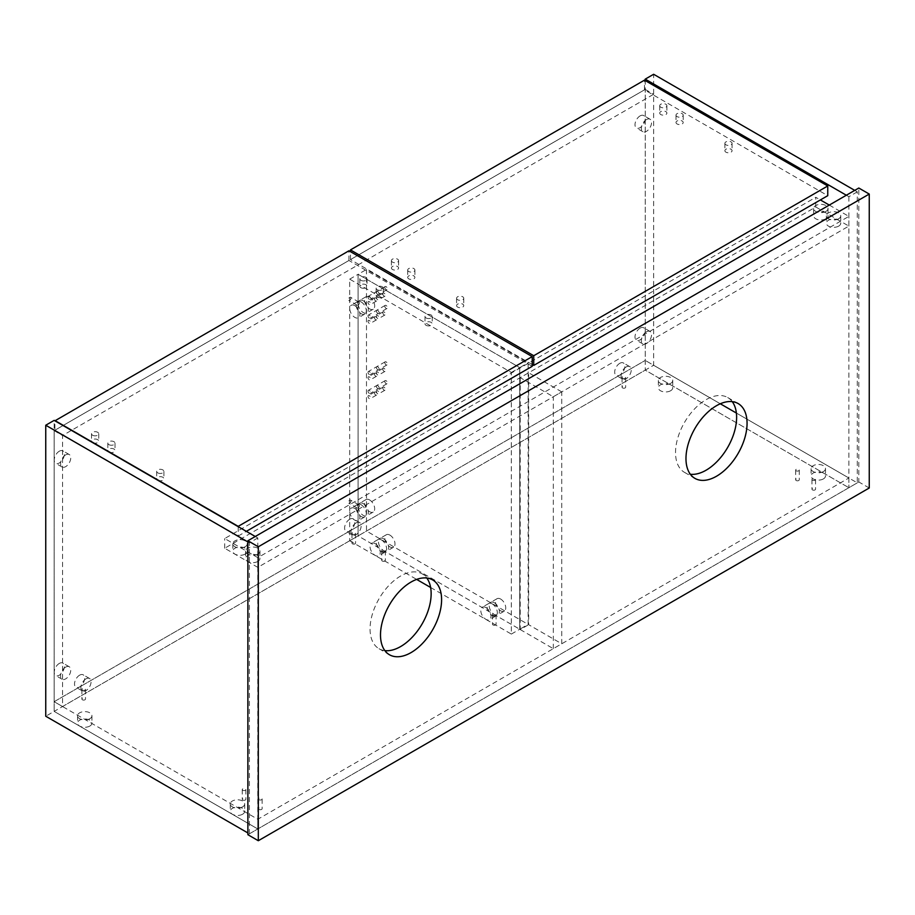 <?xml version="1.0" encoding="UTF-8"?>
<svg xmlns="http://www.w3.org/2000/svg" width="915" height="915" viewBox="0 0 915 915"><rect width="100%" height="100%" fill="white"/><g stroke="black" fill="none" stroke-linecap="round" stroke-linejoin="round"><path stroke-width="0.69" stroke-dasharray="4.58 3.43" d="M732.252 401.651A43.199 24.945 120 0 0 727.677 397.533A43.199 24.945 120 0 0 706.083 399.672A43.199 24.945 120 0 0 677.855 437.736A43.199 24.945 120 0 0 684.477 472.357A43.199 24.945 120 0 0 690.333 474.256M384.86 650.622A43.199 24.945 -60 0 1 379.004 648.712A43.199 24.945 -60 0 1 372.382 614.102A43.199 24.945 -60 0 1 400.61 576.027A43.199 24.945 -60 0 1 422.204 573.888A43.199 24.945 -60 0 1 426.779 578.017M247.874 834.697L858.808 481.976L858.808 188.033M869.25 487.992L858.808 481.976M854.736 190.377L857.286 191.853L857.286 482.857L653.642 365.279L653.642 74.275M846.341 195.238L848.88 196.702L857.286 191.853M848.88 196.702L848.88 487.706L857.286 482.857M255.251 536.499L257.801 537.963L257.801 828.967L54.145 711.39L645.235 370.129L848.88 487.706L645.235 370.129L653.642 365.279L62.552 706.54L62.552 435.529L653.642 94.268L653.642 365.279L645.235 360.43L720.311 403.778M736.392 413.054L848.88 478.007L257.801 819.268L54.145 701.691L645.235 360.43L645.235 370.129L645.235 80.6M247.874 541.932L249.395 542.812L249.395 833.817L247.874 832.936M257.801 537.963L249.395 542.812M848.88 478.007L848.88 487.706L249.395 833.817M257.801 819.268L257.801 828.967L54.145 711.39L45.75 716.239M62.552 706.54L54.145 701.691L54.145 430.679L645.235 89.418L645.235 360.43L54.145 701.691L54.145 711.39L54.145 420.385M261.621 809.42A1.796 1.041 180 0 1 259.654 809.649A1.796 1.041 180 0 1 258.545 808.688A1.796 1.041 180 0 1 259.071 807.945A1.796 1.041 180 0 1 261.038 807.728A1.796 1.041 180 0 1 262.147 808.688A1.796 1.041 180 0 1 261.621 809.42M261.621 799.721A1.796 1.041 180 0 1 259.654 799.939A1.796 1.041 180 0 1 258.545 798.978A1.796 1.041 180 0 1 259.071 798.246A1.796 1.041 180 0 1 261.038 798.029A1.796 1.041 180 0 1 262.147 798.978A1.796 1.041 180 0 1 261.621 799.721M245.323 800.007A1.796 1.041 180 0 1 243.367 800.236A1.796 1.041 180 0 1 242.246 799.275A1.796 1.041 180 0 1 242.784 798.543A1.796 1.041 180 0 1 244.74 798.315A1.796 1.041 180 0 1 245.849 799.275A1.796 1.041 180 0 1 245.323 800.007M245.323 790.308A1.796 1.041 180 0 1 243.367 790.537A1.796 1.041 180 0 1 242.246 789.576A1.796 1.041 180 0 1 242.784 788.844A1.796 1.041 180 0 1 244.74 788.616A1.796 1.041 180 0 1 245.849 789.576A1.796 1.041 180 0 1 245.323 790.308M798.738 480.501A1.796 1.041 180 0 1 796.771 480.73A1.796 1.041 180 0 1 795.661 479.769A1.796 1.041 180 0 1 796.187 479.037A1.796 1.041 180 0 1 798.155 478.808A1.796 1.041 180 0 1 799.264 479.769A1.796 1.041 180 0 1 798.738 480.501M798.738 470.802A1.796 1.041 180 0 1 796.771 471.031A1.796 1.041 180 0 1 795.661 470.07A1.796 1.041 180 0 1 796.187 469.338A1.796 1.041 180 0 1 798.155 469.109A1.796 1.041 180 0 1 799.264 470.07A1.796 1.041 180 0 1 798.738 470.802M815.025 489.914A1.796 1.041 180 0 1 813.069 490.131A1.796 1.041 180 0 1 811.96 489.17A1.796 1.041 180 0 1 812.486 488.438A1.796 1.041 180 0 1 814.442 488.21A1.796 1.041 180 0 1 815.551 489.17A1.796 1.041 180 0 1 815.025 489.914M815.025 480.203A1.796 1.041 180 0 1 813.069 480.432A1.796 1.041 180 0 1 811.96 479.471A1.796 1.041 180 0 1 812.486 478.739A1.796 1.041 180 0 1 814.442 478.511A1.796 1.041 180 0 1 815.551 479.471A1.796 1.041 180 0 1 815.025 480.203M625.128 387.914A1.796 1.041 180 0 1 623.161 388.143A1.796 1.041 180 0 1 622.051 387.182A1.796 1.041 180 0 1 622.577 386.439A1.796 1.041 180 0 1 624.545 386.222A1.796 1.041 180 0 1 625.654 387.182A1.796 1.041 180 0 1 625.128 387.914M625.128 378.215A1.796 1.041 180 0 1 623.161 378.433A1.796 1.041 180 0 1 622.051 377.483A1.796 1.041 180 0 1 622.577 376.74A1.796 1.041 180 0 1 624.545 376.522A1.796 1.041 180 0 1 625.654 377.483A1.796 1.041 180 0 1 625.128 378.215M355.043 543.842A1.796 1.041 180 0 1 353.076 544.07A1.796 1.041 180 0 1 351.966 543.11A1.796 1.041 180 0 1 352.492 542.378A1.796 1.041 180 0 1 354.46 542.149A1.796 1.041 180 0 1 355.569 543.11A1.796 1.041 180 0 1 355.043 543.842M355.043 534.143A1.796 1.041 180 0 1 353.076 534.371A1.796 1.041 180 0 1 351.966 533.411A1.796 1.041 180 0 1 352.492 532.679A1.796 1.041 180 0 1 354.46 532.45A1.796 1.041 180 0 1 355.569 533.411A1.796 1.041 180 0 1 355.043 534.143M84.958 699.781A1.796 1.041 180 0 1 82.991 700.009A1.796 1.041 180 0 1 81.881 699.049A1.796 1.041 180 0 1 82.407 698.305A1.796 1.041 180 0 1 84.363 698.088A1.796 1.041 180 0 1 85.484 699.049A1.796 1.041 180 0 1 84.958 699.781M84.958 690.082A1.796 1.041 180 0 1 82.991 690.31A1.796 1.041 180 0 1 81.881 689.35A1.796 1.041 180 0 1 82.407 688.606A1.796 1.041 180 0 1 84.363 688.389A1.796 1.041 180 0 1 85.484 689.35A1.796 1.041 180 0 1 84.958 690.082M384.826 561.044A1.796 1.041 180 0 1 382.859 561.272A1.796 1.041 180 0 1 381.749 560.312A1.796 1.041 180 0 1 382.276 559.568A1.796 1.041 180 0 1 384.243 559.351A1.796 1.041 180 0 1 385.352 560.312A1.796 1.041 180 0 1 384.826 561.044M384.826 551.345A1.796 1.041 180 0 1 382.859 551.562A1.796 1.041 180 0 1 381.749 550.601A1.796 1.041 180 0 1 382.276 549.869A1.796 1.041 180 0 1 384.243 549.652A1.796 1.041 180 0 1 385.352 550.601A1.796 1.041 180 0 1 384.826 551.345M495.553 624.968A1.796 1.041 180 0 1 493.597 625.197A1.796 1.041 180 0 1 492.487 624.236A1.796 1.041 180 0 1 493.013 623.504A1.796 1.041 180 0 1 494.969 623.275A1.796 1.041 180 0 1 496.079 624.236A1.796 1.041 180 0 1 495.553 624.968M495.553 615.269A1.796 1.041 180 0 1 493.597 615.498A1.796 1.041 180 0 1 492.487 614.537A1.796 1.041 180 0 1 493.013 613.805A1.796 1.041 180 0 1 494.969 613.576A1.796 1.041 180 0 1 496.079 614.537A1.796 1.041 180 0 1 495.553 615.269M242.578 814.236A7.206 4.152 180 0 1 234.732 815.139A7.206 4.152 180 0 1 230.283 811.296A7.206 4.152 180 0 1 232.399 808.357A7.206 4.152 180 0 1 240.245 807.465A7.206 4.152 180 0 1 244.682 811.296A7.206 4.152 180 0 1 242.578 814.236M242.578 806.893A7.206 4.152 180 0 1 234.732 807.796A7.206 4.152 180 0 1 230.283 803.953A7.206 4.152 180 0 1 232.399 801.014A7.206 4.152 180 0 1 240.245 800.11A7.206 4.152 180 0 1 244.682 803.953A7.206 4.152 180 0 1 242.578 806.893M89.842 726.053A7.206 4.152 180 0 1 81.995 726.956A7.206 4.152 180 0 1 77.546 723.113A7.206 4.152 180 0 1 79.662 720.174A7.206 4.152 180 0 1 87.508 719.282A7.206 4.152 180 0 1 91.946 723.113A7.206 4.152 180 0 1 89.842 726.053M89.842 718.71A7.206 4.152 180 0 1 81.995 719.613A7.206 4.152 180 0 1 77.546 715.77A7.206 4.152 180 0 1 79.662 712.831A7.206 4.152 180 0 1 87.508 711.927A7.206 4.152 180 0 1 91.946 715.77A7.206 4.152 180 0 1 89.842 718.71M823.374 478.911A7.206 4.152 180 0 1 815.528 479.815A7.206 4.152 180 0 1 811.09 475.972A7.206 4.152 180 0 1 813.195 473.032A7.206 4.152 180 0 1 821.041 472.14A7.206 4.152 180 0 1 825.49 475.972A7.206 4.152 180 0 1 823.374 478.911M823.374 471.568A7.206 4.152 180 0 1 815.528 472.472A7.206 4.152 180 0 1 811.09 468.629A7.206 4.152 180 0 1 813.195 465.689A7.206 4.152 180 0 1 821.041 464.786A7.206 4.152 180 0 1 825.49 468.629A7.206 4.152 180 0 1 823.374 471.568M670.638 390.739A7.206 4.152 180 0 1 662.792 391.631A7.206 4.152 180 0 1 658.354 387.8A7.206 4.152 180 0 1 660.458 384.86A7.206 4.152 180 0 1 668.305 383.957A7.206 4.152 180 0 1 672.754 387.8A7.206 4.152 180 0 1 670.638 390.739M670.638 383.385A7.206 4.152 180 0 1 662.792 384.289A7.206 4.152 180 0 1 658.354 380.446A7.206 4.152 180 0 1 660.458 377.506A7.206 4.152 180 0 1 668.305 376.603A7.206 4.152 180 0 1 672.754 380.446A7.206 4.152 180 0 1 670.638 383.385M257.847 561.444A7.206 4.152 180 0 1 250.001 562.348A7.206 4.152 180 0 1 245.563 558.505A7.206 4.152 180 0 1 247.668 555.565A7.206 4.152 180 0 1 255.514 554.673A7.206 4.152 180 0 1 259.963 558.505A7.206 4.152 180 0 1 257.847 561.444M257.847 554.101A7.206 4.152 180 0 1 250.001 555.005A7.206 4.152 180 0 1 245.563 551.162A7.206 4.152 180 0 1 247.668 548.222A7.206 4.152 180 0 1 255.514 547.319A7.206 4.152 180 0 1 259.963 551.162A7.206 4.152 180 0 1 257.847 554.101M245.117 554.101A7.206 4.152 180 0 1 237.271 555.005A7.206 4.152 180 0 1 232.833 551.162A7.206 4.152 180 0 1 234.938 548.222A7.206 4.152 180 0 1 242.784 547.319A7.206 4.152 180 0 1 247.233 551.162A7.206 4.152 180 0 1 245.117 554.101M245.117 546.747A7.206 4.152 180 0 1 237.271 547.65A7.206 4.152 180 0 1 232.833 543.807A7.206 4.152 180 0 1 234.938 540.868A7.206 4.152 180 0 1 242.784 539.976A7.206 4.152 180 0 1 247.233 543.807A7.206 4.152 180 0 1 245.117 546.747M838.655 226.131A7.206 4.152 180 0 1 830.809 227.023A7.206 4.152 180 0 1 826.359 223.191A7.206 4.152 180 0 1 828.464 220.252A7.206 4.152 180 0 1 836.321 219.348A7.206 4.152 180 0 1 840.759 223.191A7.206 4.152 180 0 1 838.655 226.131M838.655 218.776A7.206 4.152 180 0 1 830.809 219.68A7.206 4.152 180 0 1 826.359 215.837A7.206 4.152 180 0 1 828.464 212.898A7.206 4.152 180 0 1 836.321 211.994A7.206 4.152 180 0 1 840.759 215.837A7.206 4.152 180 0 1 838.655 218.776M825.925 218.776A7.206 4.152 180 0 1 818.079 219.68A7.206 4.152 180 0 1 813.629 215.837A7.206 4.152 180 0 1 815.745 212.898A7.206 4.152 180 0 1 823.592 211.994A7.206 4.152 180 0 1 828.029 215.837A7.206 4.152 180 0 1 825.925 218.776M825.925 211.434A7.206 4.152 180 0 1 818.079 212.326A7.206 4.152 180 0 1 813.629 208.494A7.206 4.152 180 0 1 815.745 205.555A7.206 4.152 180 0 1 823.592 204.651A7.206 4.152 180 0 1 828.029 208.494A7.206 4.152 180 0 1 825.925 211.434M815.791 206.996L848.88 226.097L257.801 567.357L224.701 548.257L815.791 206.996L815.791 197.285L820.378 199.939M829.287 205.074L848.88 216.398L257.801 557.658L224.701 538.546L815.791 197.285M848.88 226.097L848.88 216.398M257.801 567.357L257.801 557.658M224.701 548.257L224.701 538.546M349.69 297.375A1.796 1.041 -60 0 1 350.594 297.284A1.796 1.041 -60 0 1 350.868 298.725A1.796 1.041 -60 0 1 349.69 300.314A1.796 1.041 -60 0 1 348.798 300.406A1.796 1.041 -60 0 1 348.524 298.965A1.796 1.041 -60 0 1 349.69 297.375M358.097 302.225A1.796 1.041 -60 0 1 358.989 302.133A1.796 1.041 -60 0 1 359.275 303.574A1.796 1.041 -60 0 1 358.097 305.164A1.796 1.041 -60 0 1 357.193 305.255A1.796 1.041 -60 0 1 356.919 303.814A1.796 1.041 -60 0 1 358.097 302.225M349.69 500.196A1.796 1.041 -60 0 1 350.594 500.105A1.796 1.041 -60 0 1 350.868 501.546A1.796 1.041 -60 0 1 349.69 503.136A1.796 1.041 -60 0 1 348.798 503.227A1.796 1.041 -60 0 1 348.524 501.786A1.796 1.041 -60 0 1 349.69 500.196M358.097 505.046A1.796 1.041 -60 0 1 358.989 504.954A1.796 1.041 -60 0 1 359.275 506.395A1.796 1.041 -60 0 1 358.097 507.985A1.796 1.041 -60 0 1 357.193 508.077A1.796 1.041 -60 0 1 356.919 506.635A1.796 1.041 -60 0 1 358.097 505.046M640.1 115.896A7.206 4.152 -60 0 1 643.691 115.542A7.206 4.152 -60 0 1 644.801 121.318A7.206 4.152 -60 0 1 640.1 127.654A7.206 4.152 -60 0 1 636.497 128.008A7.206 4.152 -60 0 1 635.387 122.244A7.206 4.152 -60 0 1 640.1 115.896M646.459 119.579A7.206 4.152 -60 0 1 650.062 119.213A7.206 4.152 -60 0 1 651.16 124.989A7.206 4.152 -60 0 1 646.459 131.337A7.206 4.152 -60 0 1 642.856 131.691A7.206 4.152 -60 0 1 641.758 125.915A7.206 4.152 -60 0 1 646.459 119.579M640.1 328.13A7.206 4.152 -60 0 1 643.691 327.764A7.206 4.152 -60 0 1 644.801 333.54A7.206 4.152 -60 0 1 640.1 339.888A7.206 4.152 -60 0 1 636.497 340.243A7.206 4.152 -60 0 1 635.387 334.467A7.206 4.152 -60 0 1 640.1 328.13M646.459 331.802A7.206 4.152 -60 0 1 650.062 331.447A7.206 4.152 -60 0 1 651.16 337.212A7.206 4.152 -60 0 1 646.459 343.56A7.206 4.152 -60 0 1 642.856 343.914A7.206 4.152 -60 0 1 641.758 338.138A7.206 4.152 -60 0 1 646.459 331.802M59.292 451.221A7.206 4.152 -60 0 1 62.895 450.866A7.206 4.152 -60 0 1 63.993 456.631A7.206 4.152 -60 0 1 59.292 462.979A7.206 4.152 -60 0 1 55.689 463.333A7.206 4.152 -60 0 1 54.591 457.569A7.206 4.152 -60 0 1 59.292 451.221M65.651 454.892A7.206 4.152 -60 0 1 69.254 454.538A7.206 4.152 -60 0 1 70.364 460.314A7.206 4.152 -60 0 1 65.651 466.65A7.206 4.152 -60 0 1 62.06 467.016A7.206 4.152 -60 0 1 60.95 461.24A7.206 4.152 -60 0 1 65.651 454.892M59.292 663.444A7.206 4.152 -60 0 1 62.895 663.089A7.206 4.152 -60 0 1 63.993 668.865A7.206 4.152 -60 0 1 59.292 675.201A7.206 4.152 -60 0 1 55.689 675.567A7.206 4.152 -60 0 1 54.591 669.791A7.206 4.152 -60 0 1 59.292 663.444M65.651 667.126A7.206 4.152 -60 0 1 69.254 666.761A7.206 4.152 -60 0 1 70.364 672.536A7.206 4.152 -60 0 1 65.651 678.884A7.206 4.152 -60 0 1 62.06 679.239A7.206 4.152 -60 0 1 60.95 673.463A7.206 4.152 -60 0 1 65.651 667.126M79.605 675.179A7.206 4.152 -60 0 1 83.208 674.824A7.206 4.152 -60 0 1 84.306 680.588A7.206 4.152 -60 0 1 79.605 686.936A7.206 4.152 -60 0 1 76.002 687.291A7.206 4.152 -60 0 1 74.904 681.526A7.206 4.152 -60 0 1 79.605 675.179M85.976 678.85A7.206 4.152 -60 0 1 89.567 678.495A7.206 4.152 -60 0 1 90.677 684.26A7.206 4.152 -60 0 1 85.976 690.608A7.206 4.152 -60 0 1 82.373 690.962A7.206 4.152 -60 0 1 81.263 685.198A7.206 4.152 -60 0 1 85.976 678.85M349.69 519.24A7.206 4.152 -60 0 1 353.293 518.885A7.206 4.152 -60 0 1 354.402 524.661A7.206 4.152 -60 0 1 349.69 530.997A7.206 4.152 -60 0 1 346.099 531.352A7.206 4.152 -60 0 1 344.989 525.587A7.206 4.152 -60 0 1 349.69 519.24M356.061 522.923A7.206 4.152 -60 0 1 359.664 522.557A7.206 4.152 -60 0 1 360.762 528.332A7.206 4.152 -60 0 1 356.061 534.68A7.206 4.152 -60 0 1 352.458 535.035A7.206 4.152 -60 0 1 351.36 529.259A7.206 4.152 -60 0 1 356.061 522.923M619.787 363.312A7.206 4.152 -60 0 1 623.378 362.958A7.206 4.152 -60 0 1 624.488 368.722A7.206 4.152 -60 0 1 619.787 375.07A7.206 4.152 -60 0 1 616.184 375.425A7.206 4.152 -60 0 1 615.074 369.66A7.206 4.152 -60 0 1 619.787 363.312M626.146 366.984A7.206 4.152 -60 0 1 629.749 366.629A7.206 4.152 -60 0 1 630.847 372.394A7.206 4.152 -60 0 1 626.146 378.741A7.206 4.152 -60 0 1 622.543 379.096A7.206 4.152 -60 0 1 621.445 373.331A7.206 4.152 -60 0 1 626.146 366.984M54.145 430.679L62.552 435.529M645.235 89.418L653.642 94.268M392.455 269.456A3.603 2.082 180 0 1 391.403 267.981A3.603 2.082 180 0 1 393.633 266.059A3.603 2.082 180 0 1 397.556 266.517A3.603 2.082 180 0 1 398.608 267.981A3.603 2.082 180 0 1 396.378 269.902A3.603 2.082 180 0 1 392.455 269.456M392.455 262.102A3.603 2.082 180 0 1 391.403 260.638A3.603 2.082 180 0 1 393.633 258.716A3.603 2.082 180 0 1 397.556 259.162A3.603 2.082 180 0 1 398.608 260.638A3.603 2.082 180 0 1 396.378 262.559A3.603 2.082 180 0 1 392.455 262.102M408.753 278.858A3.603 2.082 180 0 1 407.701 277.394A3.603 2.082 180 0 1 409.92 275.472A3.603 2.082 180 0 1 413.843 275.918A3.603 2.082 180 0 1 414.895 277.394A3.603 2.082 180 0 1 412.676 279.304A3.603 2.082 180 0 1 408.753 278.858M408.753 271.515A3.603 2.082 180 0 1 407.701 270.039A3.603 2.082 180 0 1 409.92 268.118A3.603 2.082 180 0 1 413.843 268.575A3.603 2.082 180 0 1 414.895 270.039A3.603 2.082 180 0 1 412.676 271.961A3.603 2.082 180 0 1 408.753 271.515M457.626 307.074A3.603 2.082 180 0 1 456.574 305.61A3.603 2.082 180 0 1 458.792 303.688A3.603 2.082 180 0 1 462.716 304.135A3.603 2.082 180 0 1 463.768 305.61A3.603 2.082 180 0 1 461.549 307.531A3.603 2.082 180 0 1 457.626 307.074M457.626 299.731A3.603 2.082 180 0 1 456.574 298.256A3.603 2.082 180 0 1 458.792 296.334A3.603 2.082 180 0 1 462.716 296.792A3.603 2.082 180 0 1 463.768 298.256A3.603 2.082 180 0 1 461.549 300.177A3.603 2.082 180 0 1 457.626 299.731M725.938 152.176A3.603 2.082 180 0 1 724.874 150.701A3.603 2.082 180 0 1 727.105 148.779A3.603 2.082 180 0 1 731.028 149.237A3.603 2.082 180 0 1 732.08 150.701A3.603 2.082 180 0 1 729.861 152.622A3.603 2.082 180 0 1 725.938 152.176M725.938 144.822A3.603 2.082 180 0 1 724.874 143.358A3.603 2.082 180 0 1 727.105 141.436A3.603 2.082 180 0 1 731.028 141.882A3.603 2.082 180 0 1 732.08 143.358A3.603 2.082 180 0 1 729.861 145.268A3.603 2.082 180 0 1 725.938 144.822M677.054 123.948A3.603 2.082 180 0 1 676.002 122.484A3.603 2.082 180 0 1 678.221 120.563A3.603 2.082 180 0 1 682.144 121.009A3.603 2.082 180 0 1 683.208 122.484A3.603 2.082 180 0 1 680.977 124.406A3.603 2.082 180 0 1 677.054 123.948M677.054 116.605A3.603 2.082 180 0 1 676.002 115.13A3.603 2.082 180 0 1 678.221 113.22A3.603 2.082 180 0 1 682.144 113.666A3.603 2.082 180 0 1 683.208 115.13A3.603 2.082 180 0 1 680.977 117.051A3.603 2.082 180 0 1 677.054 116.605M660.767 114.547A3.603 2.082 180 0 1 659.715 113.083A3.603 2.082 180 0 1 661.934 111.161A3.603 2.082 180 0 1 665.857 111.607A3.603 2.082 180 0 1 666.909 113.083A3.603 2.082 180 0 1 664.69 114.993A3.603 2.082 180 0 1 660.767 114.547M660.767 107.204A3.603 2.082 180 0 1 659.715 105.728A3.603 2.082 180 0 1 661.934 103.807A3.603 2.082 180 0 1 665.857 104.264A3.603 2.082 180 0 1 666.909 105.728A3.603 2.082 180 0 1 664.69 107.65A3.603 2.082 180 0 1 660.767 107.204M532.21 364.536L350.456 259.608L644.469 89.853L827.755 195.673M644.469 89.853L644.469 80.154M350.456 259.608L350.456 251.671M369.294 296.346A1.796 1.041 -120 0 0 368.39 296.254A1.796 1.041 -120 0 0 368.116 297.695A1.796 1.041 -120 0 0 369.294 299.285A1.796 1.041 -120 0 0 370.198 299.377A1.796 1.041 -120 0 0 370.472 297.935A1.796 1.041 -120 0 0 369.294 296.346M377.701 291.496A1.796 1.041 -120 0 0 376.797 291.405A1.796 1.041 -120 0 0 376.522 292.846A1.796 1.041 -120 0 0 377.701 294.436A1.796 1.041 -120 0 0 378.593 294.527A1.796 1.041 -120 0 0 378.867 293.086A1.796 1.041 -120 0 0 377.701 291.496A1.796 1.041 -120 0 0 376.797 291.405A1.796 1.041 -120 0 0 376.522 292.846A1.796 1.041 -120 0 0 377.701 294.436A1.796 1.041 -120 0 0 378.593 294.527A1.796 1.041 -120 0 0 378.867 293.086A1.796 1.041 -120 0 0 377.701 291.496M369.294 315.16A1.796 1.041 -120 0 0 368.39 315.069A1.796 1.041 -120 0 0 368.116 316.51A1.796 1.041 -120 0 0 369.294 318.1A1.796 1.041 -120 0 0 370.198 318.191A1.796 1.041 -120 0 0 370.472 316.75A1.796 1.041 -120 0 0 369.294 315.16M377.701 310.311A1.796 1.041 -120 0 0 376.797 310.219A1.796 1.041 -120 0 0 376.522 311.66A1.796 1.041 -120 0 0 377.701 313.25A1.796 1.041 -120 0 0 378.593 313.342A1.796 1.041 -120 0 0 378.867 311.901A1.796 1.041 -120 0 0 377.701 310.311A1.796 1.041 -120 0 0 376.797 310.219A1.796 1.041 -120 0 0 376.522 311.66A1.796 1.041 -120 0 0 377.701 313.25A1.796 1.041 -120 0 0 378.593 313.342A1.796 1.041 -120 0 0 378.867 311.901A1.796 1.041 -120 0 0 377.701 310.311M369.294 371.593A1.796 1.041 -120 0 0 368.39 371.501A1.796 1.041 -120 0 0 368.116 372.954A1.796 1.041 -120 0 0 369.294 374.532A1.796 1.041 -120 0 0 370.198 374.624A1.796 1.041 -120 0 0 370.472 373.183A1.796 1.041 -120 0 0 369.294 371.593M377.701 366.743A1.796 1.041 -120 0 0 376.797 366.652A1.796 1.041 -120 0 0 376.522 368.104A1.796 1.041 -120 0 0 377.701 369.683A1.796 1.041 -120 0 0 378.593 369.774A1.796 1.041 -120 0 0 378.867 368.333A1.796 1.041 -120 0 0 377.701 366.743A1.796 1.041 -120 0 0 376.797 366.652A1.796 1.041 -120 0 0 376.522 368.104A1.796 1.041 -120 0 0 377.701 369.683A1.796 1.041 -120 0 0 378.593 369.774A1.796 1.041 -120 0 0 378.867 368.333A1.796 1.041 -120 0 0 377.701 366.743M369.294 390.408A1.796 1.041 -120 0 0 368.39 390.316A1.796 1.041 -120 0 0 368.116 391.757A1.796 1.041 -120 0 0 369.294 393.347A1.796 1.041 -120 0 0 370.198 393.439A1.796 1.041 -120 0 0 370.472 391.997A1.796 1.041 -120 0 0 369.294 390.408M377.701 385.558A1.796 1.041 -120 0 0 376.797 385.467A1.796 1.041 -120 0 0 376.522 386.908A1.796 1.041 -120 0 0 377.701 388.498A1.796 1.041 -120 0 0 378.593 388.589A1.796 1.041 -120 0 0 378.867 387.148A1.796 1.041 -120 0 0 377.701 385.558A1.796 1.041 -120 0 0 376.797 385.467A1.796 1.041 -120 0 0 376.522 386.908A1.796 1.041 -120 0 0 377.701 388.498A1.796 1.041 -120 0 0 378.593 388.589A1.796 1.041 -120 0 0 378.867 387.148A1.796 1.041 -120 0 0 377.701 385.558M369.294 301.641A1.796 1.041 -120 0 0 368.39 301.55A1.796 1.041 -120 0 0 368.116 302.991A1.796 1.041 -120 0 0 369.294 304.581A1.796 1.041 -120 0 0 370.198 304.672A1.796 1.041 -120 0 0 370.472 303.22A1.796 1.041 -120 0 0 369.294 301.641M375.665 297.958A1.796 1.041 -120 0 0 374.761 297.878A1.796 1.041 -120 0 0 374.487 299.319A1.796 1.041 -120 0 0 375.665 300.898A1.796 1.041 -120 0 0 376.557 300.989A1.796 1.041 -120 0 0 376.831 299.548A1.796 1.041 -120 0 0 375.665 297.958M369.294 320.456A1.796 1.041 -120 0 0 368.39 320.364A1.796 1.041 -120 0 0 368.116 321.806A1.796 1.041 -120 0 0 369.294 323.395A1.796 1.041 -120 0 0 370.198 323.475A1.796 1.041 -120 0 0 370.472 322.034A1.796 1.041 -120 0 0 369.294 320.456M375.665 316.773A1.796 1.041 -120 0 0 374.761 316.682A1.796 1.041 -120 0 0 374.487 318.134A1.796 1.041 -120 0 0 375.665 319.712A1.796 1.041 -120 0 0 376.557 319.804A1.796 1.041 -120 0 0 376.831 318.363A1.796 1.041 -120 0 0 375.665 316.773M369.294 376.889A1.796 1.041 -120 0 0 368.39 376.797A1.796 1.041 -120 0 0 368.116 378.238A1.796 1.041 -120 0 0 369.294 379.828A1.796 1.041 -120 0 0 370.198 379.919A1.796 1.041 -120 0 0 370.472 378.478A1.796 1.041 -120 0 0 369.294 376.889M375.665 373.217A1.796 1.041 -120 0 0 374.761 373.126A1.796 1.041 -120 0 0 374.487 374.567A1.796 1.041 -120 0 0 375.665 376.156A1.796 1.041 -120 0 0 376.557 376.237A1.796 1.041 -120 0 0 376.831 374.795A1.796 1.041 -120 0 0 375.665 373.217M369.294 395.703A1.796 1.041 -120 0 0 368.39 395.612A1.796 1.041 -120 0 0 368.116 397.053A1.796 1.041 -120 0 0 369.294 398.643A1.796 1.041 -120 0 0 370.198 398.723A1.796 1.041 -120 0 0 370.472 397.282A1.796 1.041 -120 0 0 369.294 395.703M375.665 392.02A1.796 1.041 -120 0 0 374.761 391.94A1.796 1.041 -120 0 0 374.487 393.381A1.796 1.041 -120 0 0 375.665 394.96A1.796 1.041 -120 0 0 376.557 395.051A1.796 1.041 -120 0 0 376.831 393.61A1.796 1.041 -120 0 0 375.665 392.02M485.888 607.571A7.206 4.152 -120 0 0 482.285 607.217A7.206 4.152 -120 0 0 481.176 612.981A7.206 4.152 -120 0 0 485.888 619.329A7.206 4.152 -120 0 0 489.479 619.684A7.206 4.152 -120 0 0 490.589 613.919A7.206 4.152 -120 0 0 485.888 607.571M492.247 603.9A7.206 4.152 -120 0 0 488.644 603.545A7.206 4.152 -120 0 0 487.546 609.31A7.206 4.152 -120 0 0 492.247 615.658A7.206 4.152 -120 0 0 495.85 616.012A7.206 4.152 -120 0 0 496.948 610.236A7.206 4.152 -120 0 0 492.247 603.9M354.837 508.454A7.206 4.152 -120 0 0 351.234 508.1A7.206 4.152 -120 0 0 350.136 513.864A7.206 4.152 -120 0 0 354.837 520.212A7.206 4.152 -120 0 0 358.44 520.566A7.206 4.152 -120 0 0 359.538 514.802A7.206 4.152 -120 0 0 354.837 508.454M361.196 504.783A7.206 4.152 -120 0 0 357.605 504.428A7.206 4.152 -120 0 0 356.495 510.193A7.206 4.152 -120 0 0 361.196 516.54A7.206 4.152 -120 0 0 364.799 516.895A7.206 4.152 -120 0 0 365.909 511.13A7.206 4.152 -120 0 0 361.196 504.783M354.837 305.633A7.206 4.152 -120 0 0 351.234 305.278A7.206 4.152 -120 0 0 350.136 311.054A7.206 4.152 -120 0 0 354.837 317.391A7.206 4.152 -120 0 0 358.44 317.745A7.206 4.152 -120 0 0 359.538 311.981A7.206 4.152 -120 0 0 354.837 305.633M361.196 301.961A7.206 4.152 -120 0 0 357.605 301.607A7.206 4.152 -120 0 0 356.495 307.371A7.206 4.152 -120 0 0 361.196 313.719A7.206 4.152 -120 0 0 364.799 314.074A7.206 4.152 -120 0 0 365.909 308.309A7.206 4.152 -120 0 0 361.196 301.961M375.15 543.636A7.206 4.152 -120 0 0 371.547 543.281A7.206 4.152 -120 0 0 370.449 549.057A7.206 4.152 -120 0 0 375.15 555.394A7.206 4.152 -120 0 0 378.753 555.76A7.206 4.152 -120 0 0 379.851 549.984A7.206 4.152 -120 0 0 375.15 543.636M381.509 539.964A7.206 4.152 -120 0 0 377.918 539.61A7.206 4.152 -120 0 0 376.808 545.374A7.206 4.152 -120 0 0 381.509 551.722A7.206 4.152 -120 0 0 385.112 552.077A7.206 4.152 -120 0 0 386.222 546.312A7.206 4.152 -120 0 0 381.509 539.964M430.633 587.487L511.336 634.084L511.336 372.474L349.69 279.155L349.69 540.765L358.097 535.904L519.743 629.234L519.743 367.624L358.097 274.306L358.097 535.904L519.743 629.234L528.138 624.385L528.138 362.775L366.492 269.456L366.492 531.055L528.138 624.385M511.336 634.084L519.743 629.234L519.743 367.624L528.138 362.775M349.69 540.765L416.657 579.412M511.336 372.474L519.743 367.624L358.097 274.306L366.492 269.456M349.69 279.155L358.097 274.306L358.097 535.904L366.492 531.055M360.899 287.676A3.603 2.082 0 0 0 364.822 288.122A3.603 2.082 0 0 0 367.041 286.201A3.603 2.082 0 0 0 365.989 284.737A3.603 2.082 0 0 0 362.066 284.291A3.603 2.082 0 0 0 359.835 286.201A3.603 2.082 0 0 0 360.899 287.676M360.899 280.322A3.603 2.082 0 0 0 364.822 280.779A3.603 2.082 0 0 0 367.041 278.858A3.603 2.082 0 0 0 365.989 277.382A3.603 2.082 0 0 0 362.066 276.936A3.603 2.082 0 0 0 359.835 278.858A3.603 2.082 0 0 0 360.899 280.322M377.186 297.078A3.603 2.082 0 0 0 381.109 297.535A3.603 2.082 0 0 0 383.328 295.614A3.603 2.082 0 0 0 382.276 294.138A3.603 2.082 0 0 0 378.353 293.692A3.603 2.082 0 0 0 376.134 295.614A3.603 2.082 0 0 0 377.186 297.078M377.186 289.735A3.603 2.082 0 0 0 381.109 290.181A3.603 2.082 0 0 0 383.328 288.259A3.603 2.082 0 0 0 382.276 286.795A3.603 2.082 0 0 0 378.353 286.338A3.603 2.082 0 0 0 376.134 288.259A3.603 2.082 0 0 0 377.186 289.735M426.058 325.305A3.603 2.082 0 0 0 429.981 325.751A3.603 2.082 0 0 0 432.212 323.83A3.603 2.082 0 0 0 431.148 322.366A3.603 2.082 0 0 0 427.225 321.908A3.603 2.082 0 0 0 425.006 323.83A3.603 2.082 0 0 0 426.058 325.305M426.058 317.951A3.603 2.082 0 0 0 429.981 318.397A3.603 2.082 0 0 0 432.212 316.487A3.603 2.082 0 0 0 431.148 315.012A3.603 2.082 0 0 0 427.225 314.566A3.603 2.082 0 0 0 425.006 316.487A3.603 2.082 0 0 0 426.058 317.951M157.757 480.203A3.603 2.082 0 0 0 161.681 480.661A3.603 2.082 0 0 0 163.899 478.739A3.603 2.082 0 0 0 162.847 477.264A3.603 2.082 0 0 0 158.924 476.818A3.603 2.082 0 0 0 156.705 478.739A3.603 2.082 0 0 0 157.757 480.203M157.757 472.861A3.603 2.082 0 0 0 161.681 473.307A3.603 2.082 0 0 0 163.899 471.385A3.603 2.082 0 0 0 162.847 469.921A3.603 2.082 0 0 0 158.924 469.464A3.603 2.082 0 0 0 156.705 471.385A3.603 2.082 0 0 0 157.757 472.861M108.885 451.987A3.603 2.082 0 0 0 112.808 452.433A3.603 2.082 0 0 0 115.027 450.512A3.603 2.082 0 0 0 113.975 449.048A3.603 2.082 0 0 0 110.052 448.602A3.603 2.082 0 0 0 107.821 450.512A3.603 2.082 0 0 0 108.885 451.987M108.885 444.633A3.603 2.082 0 0 0 112.808 445.09A3.603 2.082 0 0 0 115.027 443.169A3.603 2.082 0 0 0 113.975 441.693A3.603 2.082 0 0 0 110.052 441.247A3.603 2.082 0 0 0 107.821 443.169A3.603 2.082 0 0 0 108.885 444.633M92.587 442.585A3.603 2.082 0 0 0 96.51 443.032A3.603 2.082 0 0 0 98.74 441.11A3.603 2.082 0 0 0 97.676 439.646A3.603 2.082 0 0 0 93.753 439.189A3.603 2.082 0 0 0 91.534 441.11A3.603 2.082 0 0 0 92.587 442.585M92.587 435.231A3.603 2.082 0 0 0 96.51 435.677A3.603 2.082 0 0 0 98.74 433.767A3.603 2.082 0 0 0 97.676 432.292A3.603 2.082 0 0 0 93.753 431.846A3.603 2.082 0 0 0 91.534 433.767A3.603 2.082 0 0 0 92.587 435.231M532.21 366.309L348.935 260.489L54.911 430.233L54.911 420.831M54.911 430.233L238.197 536.053L238.197 526.651M238.197 536.053L246.341 531.352M348.935 260.489L348.935 250.79M386.096 286.647A1.796 1.041 -120 0 0 385.192 286.555A1.796 1.041 -120 0 0 384.918 287.996A1.796 1.041 -120 0 0 386.096 289.586A1.796 1.041 -120 0 0 386.999 289.678A1.796 1.041 -120 0 0 387.274 288.236A1.796 1.041 -120 0 0 386.096 286.647M386.096 305.461A1.796 1.041 -120 0 0 385.192 305.37A1.796 1.041 -120 0 0 384.918 306.811A1.796 1.041 -120 0 0 386.096 308.401A1.796 1.041 -120 0 0 386.999 308.492A1.796 1.041 -120 0 0 387.274 307.051A1.796 1.041 -120 0 0 386.096 305.461M386.096 361.894A1.796 1.041 -120 0 0 385.192 361.802A1.796 1.041 -120 0 0 384.918 363.255A1.796 1.041 -120 0 0 386.096 364.833A1.796 1.041 -120 0 0 386.999 364.925A1.796 1.041 -120 0 0 387.274 363.484A1.796 1.041 -120 0 0 386.096 361.894M386.096 380.709A1.796 1.041 -120 0 0 385.192 380.617A1.796 1.041 -120 0 0 384.918 382.058A1.796 1.041 -120 0 0 386.096 383.648A1.796 1.041 -120 0 0 386.999 383.74A1.796 1.041 -120 0 0 387.274 382.298A1.796 1.041 -120 0 0 386.096 380.709M377.701 296.792A1.796 1.041 -120 0 0 376.797 296.7A1.796 1.041 -120 0 0 376.522 298.141A1.796 1.041 -120 0 0 377.701 299.731A1.796 1.041 -120 0 0 378.593 299.811A1.796 1.041 -120 0 0 378.867 298.37A1.796 1.041 -120 0 0 377.701 296.792M384.06 293.109A1.796 1.041 -120 0 0 383.156 293.029A1.796 1.041 -120 0 0 382.882 294.47A1.796 1.041 -120 0 0 384.06 296.048A1.796 1.041 -120 0 0 384.963 296.14A1.796 1.041 -120 0 0 385.238 294.699A1.796 1.041 -120 0 0 384.06 293.109M377.701 315.595A1.796 1.041 -120 0 0 376.797 315.515A1.796 1.041 -120 0 0 376.522 316.956A1.796 1.041 -120 0 0 377.701 318.534A1.796 1.041 -120 0 0 378.593 318.626A1.796 1.041 -120 0 0 378.867 317.185A1.796 1.041 -120 0 0 377.701 315.595M384.06 311.924A1.796 1.041 -120 0 0 383.156 311.832A1.796 1.041 -120 0 0 382.882 313.285A1.796 1.041 -120 0 0 384.06 314.863A1.796 1.041 -120 0 0 384.963 314.954A1.796 1.041 -120 0 0 385.238 313.513A1.796 1.041 -120 0 0 384.06 311.924M377.701 372.039A1.796 1.041 -120 0 0 376.797 371.947A1.796 1.041 -120 0 0 376.522 373.389A1.796 1.041 -120 0 0 377.701 374.978A1.796 1.041 -120 0 0 378.593 375.07A1.796 1.041 -120 0 0 378.867 373.629A1.796 1.041 -120 0 0 377.701 372.039M384.06 368.368A1.796 1.041 -120 0 0 383.156 368.276A1.796 1.041 -120 0 0 382.882 369.717A1.796 1.041 -120 0 0 384.06 371.307A1.796 1.041 -120 0 0 384.963 371.387A1.796 1.041 -120 0 0 385.238 369.946A1.796 1.041 -120 0 0 384.06 368.368M377.701 390.854A1.796 1.041 -120 0 0 376.797 390.762A1.796 1.041 -120 0 0 376.522 392.203A1.796 1.041 -120 0 0 377.701 393.793A1.796 1.041 -120 0 0 378.593 393.873A1.796 1.041 -120 0 0 378.867 392.432A1.796 1.041 -120 0 0 377.701 390.854M384.06 387.171A1.796 1.041 -120 0 0 383.156 387.091A1.796 1.041 -120 0 0 382.882 388.532A1.796 1.041 -120 0 0 384.06 390.11A1.796 1.041 -120 0 0 384.963 390.202A1.796 1.041 -120 0 0 385.238 388.761A1.796 1.041 -120 0 0 384.06 387.171M494.283 602.722A7.206 4.152 -120 0 0 490.68 602.367A7.206 4.152 -120 0 0 489.582 608.132A7.206 4.152 -120 0 0 494.283 614.48A7.206 4.152 -120 0 0 497.886 614.834A7.206 4.152 -120 0 0 498.984 609.07A7.206 4.152 -120 0 0 494.283 602.722M500.642 599.051A7.206 4.152 -120 0 0 497.051 598.696A7.206 4.152 -120 0 0 495.941 604.46A7.206 4.152 -120 0 0 500.642 610.808A7.206 4.152 -120 0 0 504.245 611.163A7.206 4.152 -120 0 0 505.354 605.387A7.206 4.152 -120 0 0 500.642 599.051M363.232 503.605A7.206 4.152 -120 0 0 359.641 503.25A7.206 4.152 -120 0 0 358.531 509.015A7.206 4.152 -120 0 0 363.232 515.362A7.206 4.152 -120 0 0 366.835 515.717A7.206 4.152 -120 0 0 367.944 509.952A7.206 4.152 -120 0 0 363.232 503.605M369.603 499.933A7.206 4.152 -120 0 0 366 499.579A7.206 4.152 -120 0 0 364.902 505.343A7.206 4.152 -120 0 0 369.603 511.691A7.206 4.152 -120 0 0 373.206 512.045A7.206 4.152 -120 0 0 374.304 506.281A7.206 4.152 -120 0 0 369.603 499.933M363.232 300.783A7.206 4.152 -120 0 0 359.641 300.429A7.206 4.152 -120 0 0 358.531 306.193A7.206 4.152 -120 0 0 363.232 312.541A7.206 4.152 -120 0 0 366.835 312.896A7.206 4.152 -120 0 0 367.944 307.131A7.206 4.152 -120 0 0 363.232 300.783M369.603 297.112A7.206 4.152 -120 0 0 366 296.757A7.206 4.152 -120 0 0 364.902 302.522A7.206 4.152 -120 0 0 369.603 308.87A7.206 4.152 -120 0 0 373.206 309.224A7.206 4.152 -120 0 0 374.304 303.46A7.206 4.152 -120 0 0 369.603 297.112M383.545 538.786A7.206 4.152 -120 0 0 379.954 538.432A7.206 4.152 -120 0 0 378.844 544.208A7.206 4.152 -120 0 0 383.545 550.544A7.206 4.152 -120 0 0 387.148 550.91A7.206 4.152 -120 0 0 388.257 545.134A7.206 4.152 -120 0 0 383.545 538.786M389.916 535.115A7.206 4.152 -120 0 0 386.313 534.76A7.206 4.152 -120 0 0 385.215 540.525A7.206 4.152 -120 0 0 389.916 546.873A7.206 4.152 -120 0 0 393.519 547.227A7.206 4.152 -120 0 0 394.617 541.463A7.206 4.152 -120 0 0 389.916 535.115M561.741 391.872L528.653 372.771L528.653 624.682L561.741 643.783L561.741 391.872L553.301 396.755L520.212 377.643L528.653 372.771M520.212 377.643L520.212 629.554L528.653 624.682M520.212 629.554L553.301 648.655L561.741 643.783M553.301 648.655L553.301 396.755M727.677 397.533L738.119 403.549M422.204 573.888L432.646 579.916M379.004 648.712L389.447 654.74M684.477 472.357L694.92 478.373M258.545 798.978L258.545 808.688M242.246 789.576L242.246 799.275M795.661 470.07L795.661 479.769M811.96 479.471L811.96 489.17M622.051 377.483L622.051 387.182M351.966 533.411L351.966 543.11M81.881 689.35L81.881 699.049M381.749 550.601L381.749 560.312M492.487 614.537L492.487 624.236M230.283 803.953L230.283 811.296M77.546 715.77L77.546 723.113M811.09 468.629L811.09 475.972M658.354 380.446L658.354 387.8M672.754 380.446L672.754 387.8M825.49 468.629L825.49 475.972M91.946 715.77L91.946 723.113M244.682 803.953L244.682 811.296M496.079 614.537L496.079 624.236M385.352 550.601L385.352 560.312M85.484 689.35L85.484 699.049M355.569 533.411L355.569 543.11M625.654 377.483L625.654 387.182M815.551 479.471L815.551 489.17M799.264 470.07L799.264 479.769M245.849 789.576L245.849 799.275M262.147 798.978L262.147 808.688M245.563 551.162L245.563 558.505M232.833 543.807L232.833 551.162M826.359 215.837L826.359 223.191M813.629 208.494L813.629 215.837M828.029 208.494L828.029 215.837M840.759 215.837L840.759 223.191M247.233 543.807L247.233 551.162M259.963 551.162L259.963 558.505M358.989 302.133L350.594 297.284M358.989 504.954L350.594 500.105M650.062 119.213L643.691 115.542M650.062 331.447L643.691 327.764M69.254 454.538L62.895 450.866M69.254 666.761L62.895 663.089M89.567 678.495L83.208 674.824M359.664 522.557L353.293 518.885M629.749 366.629L623.378 362.958M622.543 379.096L616.184 375.425M352.458 535.035L346.099 531.352M82.373 690.962L76.002 687.291M62.06 679.239L55.689 675.567M62.06 467.016L55.689 463.333M642.856 343.914L636.497 340.243M642.856 131.691L636.497 128.008M357.193 508.077L348.798 503.227M357.193 305.255L348.798 300.406M391.403 260.638L391.403 267.981M407.701 270.039L407.701 277.394M456.574 298.256L456.574 305.61M724.874 143.358L724.874 150.701M676.002 115.13L676.002 122.484M659.715 105.728L659.715 113.083M666.909 105.728L666.909 113.083M683.208 115.13L683.208 122.484M732.08 143.358L732.08 150.701M463.768 298.256L463.768 305.61M414.895 270.039L414.895 277.394M398.608 260.638L398.608 267.981M385.192 286.555L368.39 296.254M385.192 305.37L368.39 315.069M385.192 361.802L368.39 371.501M385.192 380.617L368.39 390.316M374.761 297.878L368.39 301.55M374.761 316.682L368.39 320.364M374.761 373.126L368.39 376.797M374.761 391.94L368.39 395.612M488.644 603.545L482.285 607.217M357.605 504.428L351.234 508.1M357.605 301.607L351.234 305.278M377.918 539.61L371.547 543.281M385.112 552.077L378.753 555.76M364.799 314.074L358.44 317.745M364.799 516.895L358.44 520.566M495.85 616.012L489.479 619.684M376.557 395.051L370.198 398.723M376.557 376.237L370.198 379.919M376.557 319.804L370.198 323.475M376.557 300.989L370.198 304.672M386.999 383.74L370.198 393.439M386.999 364.925L370.198 374.624M386.999 308.492L370.198 318.191M386.999 289.678L370.198 299.377M367.041 278.858L367.041 286.201M383.328 288.259L383.328 295.614M432.212 316.487L432.212 323.83M163.899 471.385L163.899 478.739M115.027 443.169L115.027 450.512M98.74 433.767L98.74 441.11M91.534 433.767L91.534 441.11M107.821 443.169L107.821 450.512M156.705 471.385L156.705 478.739M425.006 316.487L425.006 323.83M376.134 288.259L376.134 295.614M359.835 278.858L359.835 286.201M383.156 293.029L376.797 296.7M383.156 311.832L376.797 315.515M383.156 368.276L376.797 371.947M383.156 387.091L376.797 390.762M497.051 598.696L490.68 602.367M366 499.579L359.641 503.25M366 296.757L359.641 300.429M386.313 534.76L379.954 538.432M393.519 547.227L387.148 550.91M373.206 309.224L366.835 312.896M373.206 512.045L366.835 515.717M504.245 611.163L497.886 614.834M384.963 390.202L378.593 393.873M384.963 371.387L378.593 375.07M384.963 314.954L378.593 318.626M384.963 296.14L378.593 299.811"/><path stroke-width="1.37" d="M716.514 476.235A43.199 24.945 120 0 0 744.741 438.171A43.199 24.945 120 0 0 738.119 403.549A43.199 24.945 120 0 0 716.514 405.688A43.199 24.945 120 0 0 688.297 443.764A43.199 24.945 120 0 0 694.92 478.373A43.199 24.945 120 0 0 716.514 476.235M690.333 474.256A43.199 24.945 120 0 0 706.083 470.219A43.199 24.945 120 0 0 732.663 436.958A43.199 24.945 120 0 0 732.252 401.651M411.041 582.054A43.199 24.945 -60 0 1 432.646 579.916A43.199 24.945 -60 0 1 439.269 614.537A43.199 24.945 -60 0 1 411.041 652.601A43.199 24.945 -60 0 1 389.447 654.74A43.199 24.945 -60 0 1 382.825 620.118A43.199 24.945 -60 0 1 411.041 582.054M426.779 578.017A43.199 24.945 -60 0 1 427.191 613.313A43.199 24.945 -60 0 1 400.61 646.573A43.199 24.945 -60 0 1 384.86 650.622M869.25 487.992L869.25 194.06L258.305 546.781L258.305 840.725L869.25 487.992M869.25 194.06L858.808 188.033L247.874 540.754L247.874 834.697L258.305 840.725M258.305 546.781L247.874 540.754M645.235 80.6L645.235 79.125L653.642 74.275L854.736 190.377M645.235 79.125L846.341 195.238M255.251 536.499L54.145 420.385L45.75 425.235L247.874 541.932M247.874 832.936L45.75 716.239L45.75 425.235M720.311 403.778L736.392 413.054M820.378 199.939L829.287 205.074M644.469 80.154L827.755 185.974L533.742 355.718L350.456 249.909L644.469 80.154M533.742 355.718L533.742 365.417L827.755 195.673L827.755 185.974M350.456 251.671L350.456 249.909M533.742 365.417L532.21 364.536M416.657 579.412L430.633 587.487M54.911 420.534L238.197 526.354L532.21 356.598L348.935 250.79L54.911 420.831M246.341 531.352L532.21 366.309L532.21 356.598"/></g></svg>
